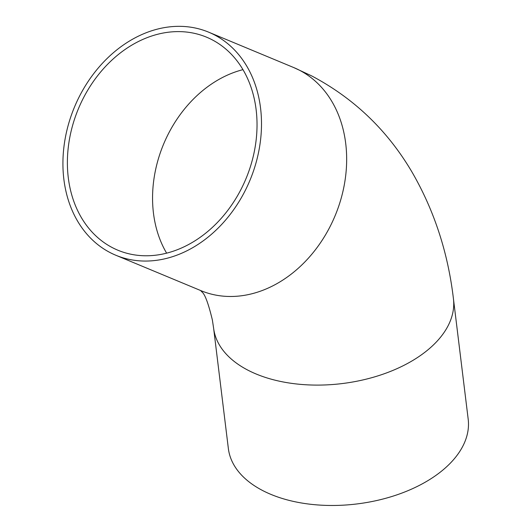 <?xml version="1.0" encoding="UTF-8"?>
<svg xmlns="http://www.w3.org/2000/svg" width="532" height="532" viewBox="0 0 532 532"><rect width="100%" height="100%" fill="white"/><g stroke="black" fill="none" stroke-linecap="round" stroke-linejoin="round"><path stroke-width="0.8" d="M211.842 39.641A115.378 90.792 -67.4 0 0 206.522 37.167A115.378 90.792 -67.4 0 0 79.853 105.403A115.378 90.792 -67.4 0 0 112.578 247.746A115.378 90.792 -67.4 0 0 117.898 250.22A115.378 90.792 -67.4 0 0 244.56 181.991A115.378 90.792 -67.4 0 0 211.842 39.641M110.237 252.647A120.811 95.068 -67.4 0 0 115.81 255.24A120.811 95.068 -67.4 0 0 248.444 183.793A120.811 95.068 -67.4 0 0 214.177 34.74A120.811 95.068 -67.4 0 0 208.611 32.153A120.811 95.068 -67.4 0 0 75.976 103.6A120.811 95.068 -67.4 0 0 110.237 252.647M453.437 298.785A120.811 70.623 -7 0 1 383.213 374.116A120.811 70.623 -7 0 1 248.112 370.272A120.811 70.623 -7 0 1 213.611 328.171L228.361 448.549A120.811 70.623 -7 0 0 262.861 490.65A120.811 70.623 -7 0 0 397.963 494.494A120.811 70.623 -7 0 0 468.187 419.163L453.437 298.785C448.011 252.733 434.258 210.592 412.18 172.368C387.629 130.513 354.079 98.334 311.539 75.837L293.77 67.577L208.611 32.153M242.958 69.652A115.378 90.792 -67.4 0 0 166.622 253.166M115.81 255.24L200.97 290.665A120.811 95.068 -67.4 0 0 333.604 219.217A120.811 95.068 -67.4 0 0 299.343 70.164A120.811 95.068 -67.4 0 0 293.77 67.577M213.611 328.171L212.361 319.958C208.398 303.486 204.92 294.143 201.921 291.928L200.524 290.425"/></g></svg>
